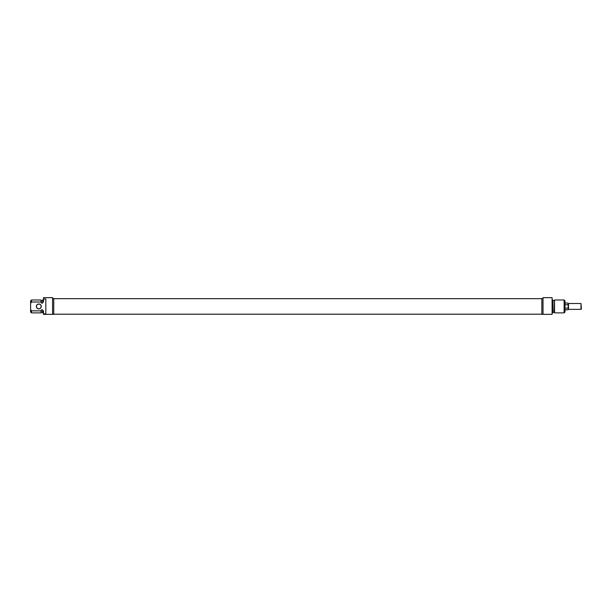 <?xml version="1.0" encoding="UTF-8"?>
<svg xmlns="http://www.w3.org/2000/svg" width="612" height="612" viewBox="0 0 612 612"><rect width="100%" height="100%" fill="white"/><g stroke="black" fill="none" stroke-linecap="round" stroke-linejoin="round"><path stroke-width="0.92" d="M36.46 306.436A2.341 2.341 0 0 1 38.801 304.095A2.341 2.341 0 0 1 41.149 306.436A2.341 2.341 0 0 1 38.801 308.785A2.341 2.341 0 0 1 36.46 306.436M36.345 306.436A2.463 2.463 0 0 0 40.032 308.57A2.463 2.463 0 0 0 40.032 304.309A2.463 2.463 0 0 0 36.345 306.436M43.49 299.008L45.831 299.008L45.831 313.872L43.49 313.872L43.49 310.865L42.611 310.865L42.611 309.81L41.44 309.81L41.05 310.865L31.48 310.865L30.6 309.442L30.6 303.437L31.48 302.014L41.05 302.014L41.44 303.07L42.611 303.07L42.611 302.014L43.49 302.014L43.49 297.654L52.571 297.654L52.571 314.346L43.49 314.346L53.749 314.346L53.749 298.526L52.571 298.526M30.6 309.442L30.6 312.005L31.48 312.885L31.48 310.865M41.05 310.865L41.05 312.885L31.48 312.885M41.44 309.81L41.05 312.885M42.611 310.865L42.611 312.885L43.49 312.885M43.49 313.872L43.49 314.346M31.48 302.014L31.48 299.995L30.6 300.875L30.6 303.437M31.48 299.995L41.05 299.995L41.05 302.014M41.05 299.995L41.44 303.07M43.49 299.995L42.611 299.995L42.611 302.014M580.987 309.366L581.4 308.961L580.987 303.506L580.987 309.366L568.51 309.366L567.722 309.825L568.51 308.976L567.722 308.134L568.51 306.436L567.722 304.745L568.51 303.904L567.722 303.055L564.991 303.055M568.51 309.366L568.51 303.506L567.722 303.055M567.722 304.745L564.991 304.745M567.722 308.134L564.991 308.134M567.722 309.825L564.991 309.825M564.111 312.885L564.991 312.005L564.991 300.875L564.111 299.995L564.111 312.885L554.541 312.885L554.541 299.995L564.111 299.995M543.02 314.346L552.101 314.346L552.101 297.654L543.02 297.654L543.02 314.346L541.849 314.346L541.849 298.526L543.02 298.526M554.541 312.885L554.151 312.212L554.541 299.995M554.151 312.212L552.98 312.212M552.101 312.885L552.98 312.885L552.98 299.995L552.101 299.995M53.749 314.201L541.849 314.201M53.749 298.679L541.849 298.679M41.44 312.212L42.611 312.212M41.44 300.668L42.611 300.668M580.987 303.506L568.51 303.506M554.151 300.668L552.98 300.668"/></g></svg>
